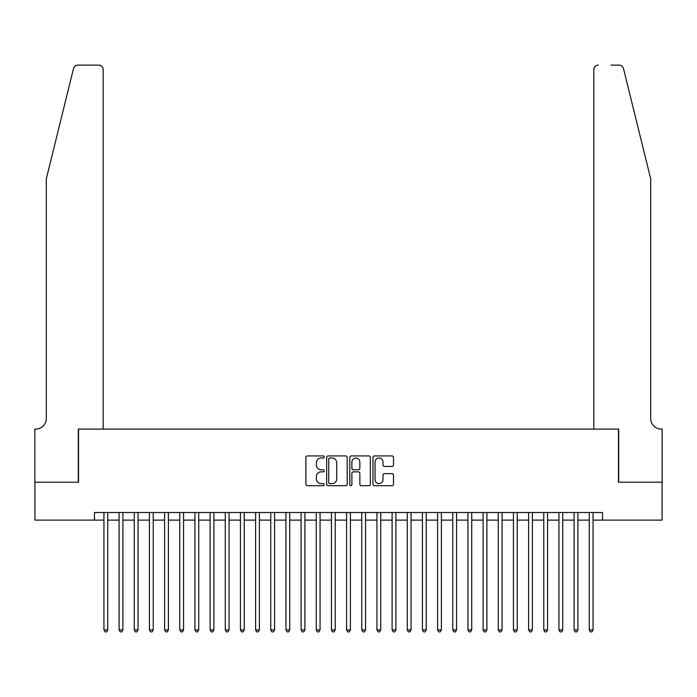 <?xml version="1.0" encoding="UTF-8"?>
<svg xmlns="http://www.w3.org/2000/svg" width="697" height="697" viewBox="0 0 697 697"><rect width="100%" height="100%" fill="white"/><g stroke="black" fill="none" stroke-linecap="round" stroke-linejoin="round"><path stroke-width="1.05" d="M324.236 456.979A1.045 1.045 0 0 0 323.19 455.934L307.377 455.934A1.49 1.49 0 0 0 305.887 457.424L305.887 484.223A1.49 1.49 0 0 0 307.377 485.704L323.19 485.704A1.045 1.045 0 0 0 324.236 484.668A1.045 1.045 0 0 0 323.19 483.622L321.143 483.622A4.766 4.766 0 0 1 316.377 478.856L316.377 476.626A4.766 4.766 0 0 1 321.143 471.86L323.19 471.86A1.045 1.045 0 0 0 324.236 470.823A1.045 1.045 0 0 0 323.19 469.778L321.143 469.778A4.766 4.766 0 0 1 316.377 465.012L316.377 462.782A4.766 4.766 0 0 1 321.143 458.016L323.19 458.016A1.045 1.045 0 0 0 324.236 456.979M392.01 466.432A1.49 1.49 0 0 0 393.5 464.943L393.5 457.424A1.49 1.49 0 0 0 392.01 455.934L374.437 455.934A1.49 1.49 0 0 0 372.956 457.424L372.956 484.223A1.49 1.49 0 0 0 374.437 485.704L392.01 485.704A1.49 1.49 0 0 0 393.5 484.223L393.5 475.136A1.49 1.49 0 0 0 392.01 473.646L384.491 473.646A1.49 1.49 0 0 0 383.002 475.136L383.002 479.641A3.982 3.982 0 0 1 379.02 483.622A3.982 3.982 0 0 1 375.038 479.641L375.038 461.998A3.982 3.982 0 0 1 379.02 458.016A3.982 3.982 0 0 1 383.002 461.998L383.002 464.943A1.49 1.49 0 0 0 384.491 466.432L392.01 466.432M94.452 520.11L34.928 520.11L34.928 482.193L78.534 482.193L78.534 429.108L618.466 429.108L618.466 482.193L662.072 482.193L662.072 520.11L602.548 520.11L602.548 512.53L94.452 512.53L94.452 520.11L103.931 520.11M347.193 457.424A1.49 1.49 0 0 0 345.712 455.934L328.139 455.934A1.49 1.49 0 0 0 326.649 457.424L326.649 484.223A1.49 1.49 0 0 0 328.139 485.704L345.712 485.704A1.49 1.49 0 0 0 347.193 484.223L347.193 457.424M351.288 455.934L368.861 455.934A1.49 1.49 0 0 1 370.351 457.424L370.351 484.223A1.49 1.49 0 0 1 368.861 485.704L361.342 485.704A1.49 1.49 0 0 1 359.852 484.223L359.852 473.35A1.49 1.49 0 0 0 358.363 471.86L353.379 471.86A1.49 1.49 0 0 0 351.889 473.35L351.889 484.668A1.045 1.045 0 0 1 350.844 485.704A1.045 1.045 0 0 1 349.807 484.668L349.807 457.424A1.49 1.49 0 0 1 351.288 455.934M107.73 520.11L119.1 520.11M122.89 520.11L134.268 520.11M138.058 520.11L149.437 520.11M153.227 520.11L164.605 520.11M168.395 520.11L179.765 520.11M183.564 520.11L194.933 520.11M198.723 520.11L210.102 520.11M213.892 520.11L225.27 520.11M229.06 520.11L240.439 520.11M244.229 520.11L255.607 520.11M259.397 520.11L270.767 520.11M274.566 520.11L285.936 520.11M289.725 520.11L301.104 520.11M304.894 520.11L316.272 520.11M320.062 520.11L331.441 520.11M335.231 520.11L346.601 520.11M350.399 520.11L361.769 520.11M365.559 520.11L376.938 520.11M380.728 520.11L392.106 520.11M395.896 520.11L407.275 520.11M411.064 520.11L422.434 520.11M426.233 520.11L437.603 520.11M441.393 520.11L452.771 520.11M456.561 520.11L467.94 520.11M471.73 520.11L483.108 520.11M486.898 520.11L498.277 520.11M502.067 520.11L513.436 520.11M517.235 520.11L528.605 520.11M532.395 520.11L543.773 520.11M547.563 520.11L558.942 520.11M562.732 520.11L574.11 520.11M577.9 520.11L589.27 520.11M593.069 520.11L602.548 520.11M329.777 458.016A1.045 1.045 0 0 0 328.74 459.062L328.74 482.585A1.045 1.045 0 0 0 329.777 483.622L331.938 483.622A4.766 4.766 0 0 0 336.703 478.856L336.703 462.782A4.766 4.766 0 0 0 331.938 458.016L329.777 458.016M359.852 462.076A3.982 3.982 0 0 0 355.871 458.095A3.982 3.982 0 0 0 351.889 462.076L351.889 468.288A1.49 1.49 0 0 0 353.379 469.778L358.363 469.778A1.49 1.49 0 0 0 359.852 468.288L359.852 462.076M107.73 512.53L107.73 629.922L103.931 629.922L103.931 512.53M107.73 629.922L106.589 631.891L105.073 631.891L103.931 629.922M73.507 68.567C74.666 66.076 74.666 66.076 73.507 68.567C74.666 66.076 74.666 66.076 73.507 68.567L46.298 178.859L46.298 418.496A10.621 10.621 0 0 1 35.686 429.108L34.85 429.108L34.85 482.193L78.299 482.193L78.299 429.108L103.173 429.108L103.173 69.656A4.548 4.548 0 0 0 98.626 65.109L77.925 65.109A4.548 4.548 0 0 0 73.507 68.567M86.036 65.109L98.626 65.109C101.37 65.396 102.886 66.912 103.173 69.656L103.173 429.108M46.298 418.496A10.621 10.621 0 0 1 35.686 429.108M642.355 145.037L623.493 68.567C622.334 66.076 622.334 66.076 623.493 68.567C622.334 66.076 622.334 66.076 623.493 68.567L650.702 178.859L650.702 418.496A10.621 10.621 0 0 0 661.314 429.108L662.15 429.108L662.15 482.193L618.701 482.193L618.701 429.108L593.827 429.108L593.827 69.656L593.827 429.108M610.964 65.109L619.075 65.109A4.548 4.548 0 0 1 623.493 68.567M598.374 65.109A4.548 4.548 0 0 0 593.827 69.656C594.114 66.912 595.63 65.396 598.374 65.109M650.702 418.496A10.621 10.621 0 0 0 661.314 429.108M122.89 512.53L122.89 629.922L119.1 629.922L119.1 512.53M122.89 629.922L121.757 631.891L120.241 631.891L119.1 629.922M138.058 512.53L138.058 629.922L134.268 629.922L134.268 512.53M138.058 629.922L136.926 631.891L135.41 631.891L134.268 629.922M153.227 512.53L153.227 629.922L149.437 629.922L149.437 512.53M153.227 629.922L152.085 631.891L150.569 631.891L149.437 629.922M168.395 512.53L168.395 629.922L164.605 629.922L164.605 512.53M168.395 629.922L167.254 631.891L165.738 631.891L164.605 629.922M183.564 512.53L183.564 629.922L179.765 629.922L179.765 512.53M183.564 629.922L182.422 631.891L180.906 631.891L179.765 629.922M198.723 512.53L198.723 629.922L194.933 629.922L194.933 512.53M198.723 629.922L197.591 631.891L196.075 631.891L194.933 629.922M213.892 512.53L213.892 629.922L210.102 629.922L210.102 512.53M213.892 629.922L212.759 631.891L211.243 631.891L210.102 629.922M229.06 512.53L229.06 629.922L225.27 629.922L225.27 512.53M229.06 629.922L227.928 631.891L226.403 631.891L225.27 629.922M244.229 512.53L244.229 629.922L240.439 629.922L240.439 512.53M244.229 629.922L243.087 631.891L241.571 631.891L240.439 629.922M259.397 512.53L259.397 629.922L255.607 629.922L255.607 512.53M259.397 629.922L258.256 631.891L256.74 631.891L255.607 629.922M274.566 512.53L274.566 629.922L270.767 629.922L270.767 512.53M274.566 629.922L273.424 631.891L271.908 631.891L270.767 629.922M289.725 512.53L289.725 629.922L285.936 629.922L285.936 512.53M289.725 629.922L288.593 631.891L287.077 631.891L285.936 629.922M304.894 512.53L304.894 629.922L301.104 629.922L301.104 512.53M304.894 629.922L303.761 631.891L302.245 631.891L301.104 629.922M320.062 512.53L320.062 629.922L316.272 629.922L316.272 512.53M320.062 629.922L318.921 631.891L317.405 631.891L316.272 629.922M335.231 512.53L335.231 629.922L331.441 629.922L331.441 512.53M335.231 629.922L334.09 631.891L332.574 631.891L331.441 629.922M350.399 512.53L350.399 629.922L346.601 629.922L346.601 512.53M350.399 629.922L349.258 631.891L347.742 631.891L346.601 629.922M365.559 512.53L365.559 629.922L361.769 629.922L361.769 512.53M365.559 629.922L364.426 631.891L362.91 631.891L361.769 629.922M380.728 512.53L380.728 629.922L376.938 629.922L376.938 512.53M380.728 629.922L379.595 631.891L378.079 631.891L376.938 629.922M395.896 512.53L395.896 629.922L392.106 629.922L392.106 512.53M395.896 629.922L394.755 631.891L393.239 631.891L392.106 629.922M411.064 512.53L411.064 629.922L407.275 629.922L407.275 512.53M411.064 629.922L409.923 631.891L408.407 631.891L407.275 629.922M426.233 512.53L426.233 629.922L422.434 629.922L422.434 512.53M426.233 629.922L425.092 631.891L423.576 631.891L422.434 629.922M441.393 512.53L441.393 629.922L437.603 629.922L437.603 512.53M441.393 629.922L440.26 631.891L438.744 631.891L437.603 629.922M456.561 512.53L456.561 629.922L452.771 629.922L452.771 512.53M456.561 629.922L455.429 631.891L453.913 631.891L452.771 629.922M471.73 512.53L471.73 629.922L467.94 629.922L467.94 512.53M471.73 629.922L470.597 631.891L469.072 631.891L467.94 629.922M486.898 512.53L486.898 629.922L483.108 629.922L483.108 512.53M486.898 629.922L485.757 631.891L484.241 631.891L483.108 629.922M502.067 512.53L502.067 629.922L498.277 629.922L498.277 512.53M502.067 629.922L500.925 631.891L499.409 631.891L498.277 629.922M517.235 512.53L517.235 629.922L513.436 629.922L513.436 512.53M517.235 629.922L516.094 631.891L514.578 631.891L513.436 629.922M532.395 512.53L532.395 629.922L528.605 629.922L528.605 512.53M532.395 629.922L531.262 631.891L529.746 631.891L528.605 629.922M547.563 512.53L547.563 629.922L543.773 629.922L543.773 512.53M547.563 629.922L546.431 631.891L544.915 631.891L543.773 629.922M562.732 512.53L562.732 629.922L558.942 629.922L558.942 512.53M562.732 629.922L561.59 631.891L560.074 631.891L558.942 629.922M577.9 512.53L577.9 629.922L574.11 629.922L574.11 512.53M577.9 629.922L576.759 631.891L575.243 631.891L574.11 629.922M593.069 512.53L593.069 629.922L589.27 629.922L589.27 512.53M593.069 629.922L591.927 631.891L590.411 631.891L589.27 629.922"/></g></svg>

